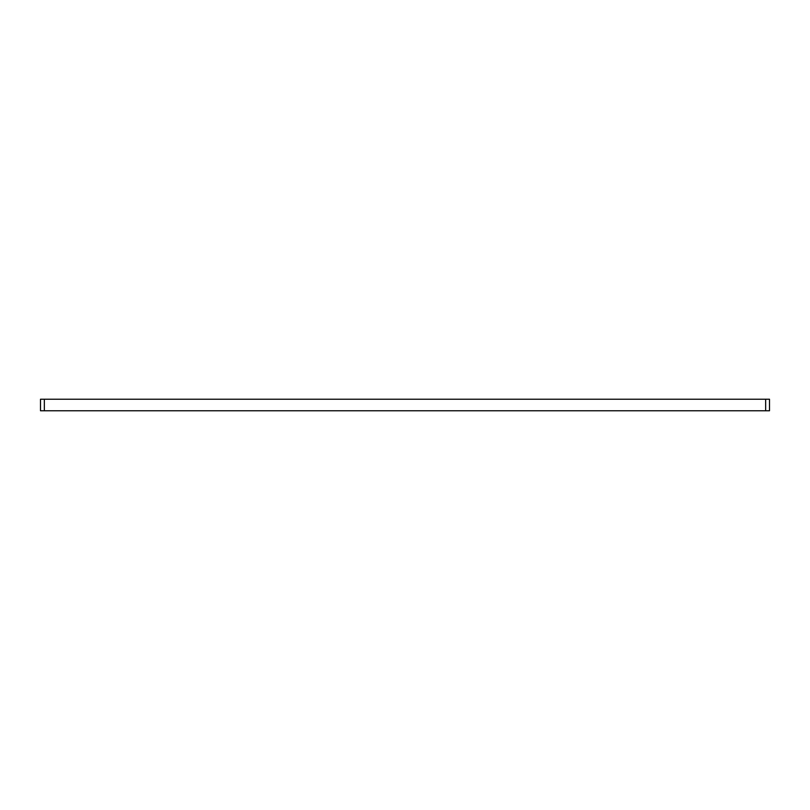 <?xml version="1.0" encoding="UTF-8"?>
<svg xmlns="http://www.w3.org/2000/svg" width="810" height="810" viewBox="0 0 810 810"><rect width="100%" height="100%" fill="white"/><g stroke="black" fill="none" stroke-linecap="round" stroke-linejoin="round"><path stroke-width="1.21" d="M44.337 399.239L44.337 410.761L40.5 410.761L40.5 399.239L769.5 399.239L769.5 410.761L765.663 410.761L765.663 399.239M44.337 410.761L765.663 410.761"/></g></svg>
